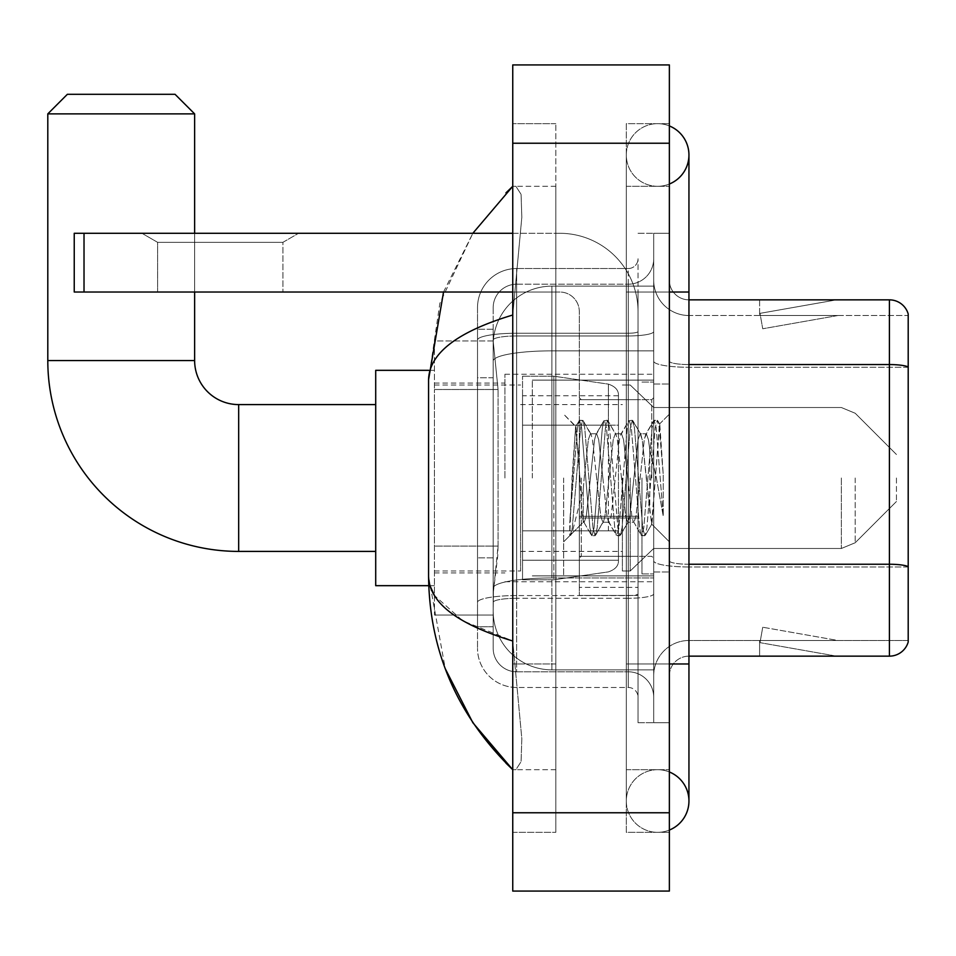 <?xml version="1.0" encoding="UTF-8"?>
<svg xmlns="http://www.w3.org/2000/svg" width="956" height="956" viewBox="0 0 956 956"><rect width="100%" height="100%" fill="white"/><g stroke="black" fill="none" stroke-linecap="round" stroke-linejoin="round"><path stroke-width="0.72" stroke-dasharray="4.78 3.58" d="M653.701 478L653.701 374.238L653.701 478M504.923 478L504.923 374.238L504.923 478M498.076 546.103L497.694 556.308L493.416 591.549L498.076 546.103L498.076 389.498L498.076 546.103L434.442 546.103L434.442 615.043L434.442 389.498L434.442 546.103L498.076 546.103M493.416 591.549L493.177 611.123A58.734 58.734 0 0 0 551.899 669.857L653.701 669.857L653.701 286.143L653.701 669.857L551.899 669.857L653.701 669.857L551.899 669.857L551.899 577.95A58.734 10.193 180 0 0 493.882 586.566A58.734 10.193 180 0 1 551.899 577.95L653.701 577.95L653.701 350.852L653.701 577.95L551.899 577.95L551.899 350.852L653.701 350.852L653.701 286.143L653.701 350.852L551.899 350.852L551.899 286.143L653.701 286.143L551.899 286.143A58.734 58.734 0 0 0 493.26 341.77L498.076 389.498L493.26 341.77A58.734 58.734 0 0 1 551.899 286.143L653.701 286.143L551.899 286.143A58.734 58.734 0 0 0 493.177 344.877L493.177 361.057L493.177 344.877A58.734 58.734 0 0 1 551.899 286.143L551.899 669.857A58.734 58.734 0 0 1 493.177 611.123L493.416 591.549M434.442 478L434.442 585.67L434.442 478M493.177 611.123L493.308 615.043L493.177 611.123A58.734 58.734 0 0 0 551.899 669.857A58.734 58.734 0 0 1 493.177 611.123L493.177 361.057L493.177 611.123A58.734 58.734 0 0 0 551.899 669.857A58.734 58.734 0 0 1 493.177 611.123M493.308 615.043L434.442 615.043L493.308 615.043M493.308 340.957L434.442 340.957L434.442 389.498L434.442 340.957L493.308 340.957M493.177 626.789L477.51 626.789L477.51 557.85L477.51 626.789L493.177 626.789L493.177 557.85L493.177 626.789M493.177 307.677A23.494 23.494 0 0 1 516.658 284.195A23.494 23.494 0 0 0 493.177 307.677L493.177 340.037L493.177 307.677A23.494 23.494 0 0 1 516.658 284.195L516.658 671.805A23.494 23.494 0 0 1 493.177 648.323L493.177 340.037L493.177 648.323A23.494 23.494 0 0 0 516.658 671.805L628.247 671.805L628.247 609.163L628.247 687.472L628.247 595.564L628.247 671.805L516.658 671.805L516.658 598.289L628.247 598.289L628.247 609.163L628.247 598.289A25.454 4.422 0 0 0 653.701 593.867L653.701 331.541L653.701 593.867A25.454 4.422 0 0 1 628.247 598.289L628.247 335.962L628.247 598.289L516.658 598.289L516.658 284.195L628.247 284.195A25.454 25.454 0 0 0 653.701 258.741L653.701 331.541L653.701 258.741A25.454 25.454 0 0 1 628.247 284.195L628.247 335.962L628.247 284.195A25.454 25.454 0 0 0 653.701 258.741M477.51 609.163L477.51 648.323L477.51 609.163M516.658 687.472A39.148 39.148 0 0 1 477.51 648.323A39.148 39.148 0 0 0 516.658 687.472L628.247 687.472A9.787 9.787 0 0 1 638.034 697.259L638.034 258.741L638.034 697.259A9.787 9.787 0 0 0 628.247 687.472L516.658 687.472M638.034 478L638.034 399.692L638.034 478M638.034 292.022L638.034 663.978L638.034 292.022L653.701 292.022L653.701 233.288L653.701 722.712L653.701 233.288L653.701 722.712L669.367 722.712L669.367 663.978L669.367 722.712L653.701 722.712L669.367 722.712L653.701 722.712L653.701 233.288L669.367 233.288L669.367 292.022L669.367 233.288L653.701 233.288L653.701 292.022L669.367 292.022L669.367 722.712L669.367 233.288L653.701 233.288L669.367 233.288L669.367 769.7L669.367 186.301L669.367 832.341L669.367 123.659L669.367 292.022L638.034 292.022M638.034 722.712L638.034 663.978L638.034 722.712L653.701 722.712L638.034 722.712M638.034 233.288L653.701 233.288L638.034 233.288M477.51 307.677A39.148 39.148 0 0 1 516.658 268.528L516.658 595.564L516.658 268.528A39.148 39.148 0 0 0 477.51 307.677L477.51 602.364L477.51 307.677A39.148 39.148 0 0 1 516.658 268.528L628.247 268.528A9.787 9.787 0 0 0 638.034 258.741A9.787 9.787 0 0 1 628.247 268.528L628.247 595.564L628.247 268.528A9.787 9.787 0 0 0 638.034 258.741M516.658 268.528L628.247 268.528M477.51 377.751L477.51 557.85L477.51 329.211L477.51 377.751L493.177 377.751L493.177 557.85L493.177 329.211L493.177 377.751L477.51 377.751M516.658 284.195L628.247 284.195M653.701 697.259A25.454 25.454 0 0 0 628.247 671.805A25.454 25.454 0 0 1 653.701 697.259A25.454 25.454 0 0 0 628.247 671.805M493.177 329.211L477.51 329.211L493.177 329.211M669.367 478L669.367 384.037L669.367 478M641.954 478L641.954 573.923L641.954 478M653.701 577.842L653.701 361.165L653.701 577.842M908.2 367.283L688.941 367.283L908.2 367.283L908.2 577.842L908.2 313.95A19.574 19.574 0 0 0 889.403 299.849L889.403 656.151A19.574 19.574 0 0 0 908.2 642.05L908.2 577.842L908.2 640.484L688.941 640.484L688.941 577.842L688.941 656.151L688.941 564.243L688.941 640.484L908.2 640.484L908.2 315.516L688.941 315.516A35.241 35.241 0 0 1 653.701 280.275L653.701 361.165L653.701 280.275A35.241 35.241 0 0 0 688.941 315.516L688.941 566.968A35.241 6.118 0 0 1 653.701 560.849A35.241 6.118 0 0 0 688.941 566.968L688.941 315.516A35.241 35.241 0 0 1 653.701 280.275M688.941 656.151A19.574 19.574 0 0 0 669.367 675.725L669.367 560.849L669.367 675.725A19.574 19.574 0 0 1 688.941 656.151L889.403 656.151M835.197 655.912A15.666 15.666 0 0 0 837.922 656.151L759.614 656.151L837.922 656.151A15.666 15.666 0 0 1 835.197 655.912A15.666 15.666 0 0 0 837.922 656.151A15.666 15.666 0 0 1 835.197 655.912A15.666 15.666 0 0 0 837.922 656.151A15.666 15.666 0 0 1 835.197 655.912A15.666 15.666 0 0 0 837.922 656.151A15.666 15.666 0 0 1 835.197 655.912A15.666 15.666 0 0 0 837.922 656.151A15.666 15.666 0 0 1 835.197 655.912L760.008 642.647L835.197 655.912M759.614 640.484L759.614 656.151L759.614 640.484L760.39 640.484L760.008 642.647L760.39 640.484L759.614 640.484L759.614 656.151L759.614 640.484L760.39 640.484L760.008 642.647L760.39 640.484L759.614 640.484L759.614 656.151L759.614 640.484L760.39 640.484L760.008 642.647L760.39 640.484L759.614 640.484L759.614 656.151L759.614 640.484L760.39 640.484L760.008 642.647L760.39 640.484L759.614 640.484L759.614 656.151L759.614 640.484L760.39 640.484L760.008 642.647L760.39 640.484L759.614 640.484M669.367 560.849L669.367 280.275L669.367 560.849A19.574 3.394 0 0 0 688.941 564.243L688.941 364.559L688.941 564.243A19.574 3.394 0 0 1 669.367 560.849M908.2 313.95A19.574 19.574 0 0 0 889.403 299.849L688.941 299.849A19.574 19.574 0 0 1 669.367 280.275A19.574 19.574 0 0 0 688.941 299.849L688.941 364.559L688.941 299.849A19.574 19.574 0 0 1 669.367 280.275M837.922 299.849L759.614 299.849L837.922 299.849A15.666 15.666 0 0 0 835.197 300.088A15.666 15.666 0 0 1 837.922 299.849A15.666 15.666 0 0 0 835.197 300.088A15.666 15.666 0 0 1 837.922 299.849A15.666 15.666 0 0 0 835.197 300.088A15.666 15.666 0 0 1 837.922 299.849A15.666 15.666 0 0 0 835.197 300.088A15.666 15.666 0 0 1 837.922 299.849A15.666 15.666 0 0 0 835.197 300.088A15.666 15.666 0 0 1 837.922 299.849M837.922 640.484L760.39 640.484L837.922 640.484L760.39 640.484L837.922 640.484L760.39 640.484L837.922 640.484L760.39 640.484L837.922 640.484L760.39 640.484L837.922 640.484L762.733 627.232L760.39 640.484L762.733 627.232L760.39 640.484L762.733 627.232L760.39 640.484L762.733 627.232L760.39 640.484L762.733 627.232L760.39 640.484L762.733 627.232L837.922 640.484M688.941 364.559A19.574 3.394 0 0 1 669.367 361.165A19.574 3.394 0 0 0 688.941 364.559L889.403 364.559A19.574 3.394 180 0 1 908.2 367.008L908.2 315.516L688.941 315.516M760.39 315.516L759.614 315.516L760.39 315.516L759.614 315.516L760.39 315.516L759.614 315.516L760.39 315.516L759.614 315.516L760.39 315.516L759.614 315.516L760.39 315.516L760.008 313.353L835.197 300.088L760.008 313.353L760.39 315.516L760.008 313.353L835.197 300.088L760.008 313.353L760.39 315.516L760.008 313.353L835.197 300.088L760.008 313.353L760.39 315.516L760.008 313.353L835.197 300.088L760.008 313.353L760.39 315.516L760.008 313.353L835.197 300.088L760.008 313.353L760.39 315.516L837.922 315.516L760.39 315.516L837.922 315.516L760.39 315.516L837.922 315.516L760.39 315.516L837.922 315.516L760.39 315.516L837.922 315.516L760.39 315.516L762.733 328.768L760.39 315.516M653.701 675.725A35.241 35.241 0 0 1 688.941 640.484A35.241 35.241 0 0 0 653.701 675.725A35.241 35.241 0 0 1 688.941 640.484M759.614 299.849L759.614 315.516L759.614 299.849M837.922 315.516L762.733 328.768L837.922 315.516M657.62 769.7A31.321 31.321 0 0 0 626.3 801.02A31.321 31.321 0 0 0 669.367 830.059A31.321 31.321 0 0 1 657.62 832.341A31.321 31.321 0 0 0 669.367 830.059A31.321 31.321 0 0 1 626.3 801.02A31.321 31.321 0 0 1 669.367 771.982A31.321 31.321 0 0 0 657.62 769.7A31.321 31.321 0 0 1 688.941 801.02A31.321 31.321 0 0 0 657.62 769.7M657.62 186.301A31.321 31.321 0 0 1 626.3 154.98A31.321 31.321 0 0 1 669.367 125.941A31.321 31.321 0 0 0 657.62 123.659A31.321 31.321 0 0 1 669.367 125.941A31.321 31.321 0 0 0 626.3 154.98A31.321 31.321 0 0 0 669.367 184.018A31.321 31.321 0 0 1 657.62 186.301A31.321 31.321 0 0 0 688.941 154.98A31.321 31.321 0 0 1 657.62 186.301M669.367 663.978L626.3 663.978L669.367 663.978L626.3 663.978L626.3 292.022L626.3 832.341L669.367 832.341L626.3 832.341L626.3 123.659L669.367 123.659L626.3 123.659L626.3 769.7L626.3 663.978L688.941 663.978L657.62 663.978L688.941 663.978L688.941 801.02M669.367 292.022L626.3 292.022L688.941 292.022L626.3 292.022L657.62 292.022L626.3 292.022L626.3 186.301L626.3 292.022L688.941 292.022L688.941 663.978M532.325 478L532.325 380.118L532.325 478M443.536 292.022L472.838 233.288L439.868 303.267L428.563 379.723L428.563 576.277L445.257 668.71M512.751 64.924L669.367 64.924L669.367 891.076L512.751 891.076L512.751 64.924M512.751 292.022L555.818 292.022L555.818 186.301L555.818 832.341L555.818 123.659L555.818 292.022L512.751 292.022L512.751 663.978L512.751 123.659L512.751 292.022L559.738 292.022A19.574 19.574 0 0 1 579.312 311.596L579.312 595.457L638.034 595.457L579.312 595.457L579.312 516.3L579.312 595.457L638.034 595.457L638.034 311.596A78.308 78.308 0 0 0 559.738 233.288L74.233 233.288L84.02 233.288L74.233 233.288L74.233 292.022L74.233 233.288L74.233 292.022L559.738 292.022A19.574 19.574 0 0 1 579.312 311.596L579.312 516.3L638.034 516.3L638.034 311.596A78.308 78.308 0 0 0 559.738 233.288L84.02 233.288L84.02 292.022L559.738 292.022A19.574 19.574 0 0 1 579.312 311.596L579.312 516.3L638.034 516.3L638.034 595.457L579.312 595.457L579.312 311.596A19.574 19.574 0 0 0 559.738 292.022L74.233 292.022L84.02 292.022L84.02 233.288L512.751 233.288M512.751 832.341L512.751 663.978L512.751 832.341L555.818 832.341L512.751 832.341M626.3 769.7L669.367 769.7L626.3 769.7M626.3 186.301L669.367 186.301L626.3 186.301M555.818 123.659L512.751 123.659L555.818 123.659M428.563 379.723C429.196 353.373 457.255 331.804 512.751 315.014L521.821 217.299L521.08 194.331L515.881 186.301L512.751 186.301L515.881 186.301L521.068 194.295L521.821 217.251L512.751 315.014L512.751 640.986L521.821 738.701L521.08 761.669L515.881 769.7L512.751 769.7L515.881 769.7L521.068 761.705L521.821 738.749L512.751 640.986L462.704 620.767L434.442 595.469M555.818 186.301L515.881 186.301L555.818 186.301M555.818 769.7L515.881 769.7L555.818 769.7M512.751 315.014L512.751 640.986M429.961 585.67L428.563 576.277M579.312 478L579.312 575.882L579.312 478M563.646 478L563.646 575.882L563.646 478M579.91 478L575.608 426.615L572.023 478L569.764 535.36L572.082 532.934L583.22 489.233L583.22 522.239L583.22 489.233L584.2 478L583.22 489.233L572.082 532.934L569.764 535.707L569.764 522.86L573.325 478L577.472 428.025L579.037 420.736L577.472 428.025L569.764 522.86L575.608 426.615L579.539 420.293L575.608 426.615L563.646 414.175L575.966 426.495L579.91 478C580.985 500.86 582.096 515.188 583.22 520.996L583.22 522.239L584.2 522.239L583.22 520.996L583.22 522.239L570.84 534.631L583.22 522.239L584.2 522.239L583.22 520.996C582.096 515.188 580.985 500.86 579.91 478M602.854 478L598.707 439.688L596.64 433.761L595.982 434.311L594.56 439.688L586.279 516.312L584.2 522.239L586.279 516.312L594.56 439.688L595.982 434.311L603.893 420.736L602.328 428.025L594.046 527.975L591.979 535.707L589.9 527.975L581.618 428.025L579.539 420.293L582.646 420.293L580.579 428.025L572.285 527.975L570.218 535.707L572.082 532.934L570.732 535.264L572.285 527.975L580.579 428.025L582.646 420.293L583.16 420.736L579.539 420.293L581.618 428.025L589.9 527.975L591.465 535.264L595.086 535.707L593.007 527.975L584.725 428.025L583.16 420.736L591.071 434.311L590.426 433.761L588.346 439.688L584.2 478L588.346 439.688L590.426 433.761L596.64 433.761L603.893 420.736L602.328 428.025L594.046 527.975L591.979 535.707L595.086 535.707L593.007 527.975L584.725 428.025L583.16 420.736L590.426 433.761L596.64 433.761L598.707 439.688L607 516.312L608.41 521.689L607 516.312L602.854 478M596.64 478L592.493 439.688L591.071 434.311L592.493 439.688L600.774 516.312L602.854 522.239L600.774 516.312L596.64 478M627.71 478L623.575 439.688L621.496 433.761L620.838 434.311L619.428 439.688L611.135 516.312L609.068 522.239L608.41 521.689L616.333 535.264L614.768 527.975L606.474 428.025L604.407 420.293L603.893 420.736L607.514 420.293L605.447 428.025L597.153 527.975L595.086 535.707L603.511 521.689L602.854 522.239L609.068 522.239L616.333 535.264L614.768 527.975L606.474 428.025L604.407 420.293L607.514 420.293L605.447 428.025L597.153 527.975L595.588 535.264L602.854 522.239L609.068 522.239L611.135 516.312L619.428 439.688L620.838 434.311L628.761 420.736L627.196 428.025L618.902 527.975L616.835 535.707L616.333 535.264L619.942 535.707L617.875 527.975L609.581 428.025L607.514 420.293L615.939 434.311L615.282 433.761L613.214 439.688L604.921 516.312L603.511 521.689L604.921 516.312L613.214 439.688L615.282 433.761L621.496 433.761L628.761 420.736L627.196 428.025L618.902 527.975L616.835 535.707L619.942 535.707L617.875 527.975L609.581 428.025L608.016 420.736L615.282 433.761L621.496 433.761L623.575 439.688L631.856 516.312L633.278 521.689L631.856 516.312L627.71 478M621.496 478L617.349 439.688L615.939 434.311L617.349 439.688L625.642 516.312L627.71 522.239L625.642 516.312L621.496 478M649.781 449.571L649.781 511.424L642.217 439.688L640.15 433.761L638.07 439.688L629.789 516.312L627.71 522.239L633.924 522.239L641.189 535.264L639.624 527.975L631.342 428.025L629.263 420.293L628.761 420.736L632.37 420.293L630.303 428.025L622.021 527.975L619.942 535.707L628.367 521.689L627.71 522.239L633.924 522.239L641.189 535.264L639.624 527.975L631.342 428.025L629.263 420.293L632.37 420.293L630.303 428.025L622.021 527.975L620.456 535.264L628.367 521.689L629.789 516.312L638.07 439.688L640.15 433.761L646.364 433.761L644.284 439.688L636.003 516.312L633.924 522.239L636.003 516.312L644.284 439.688L645.706 434.311L653.617 420.736L652.064 428.025L643.77 527.975L641.703 535.707L641.189 535.264L644.81 535.707L642.731 527.975L634.449 428.025L632.37 420.293L640.795 434.311L640.15 433.761L646.364 433.761L653.617 420.736L652.064 428.025L643.77 527.975L641.703 535.707L644.81 535.707L642.731 527.975L634.449 428.025L632.884 420.736L640.795 434.311L642.217 439.688L651.55 524.008L659.783 424.225L663.249 474.678L663.249 516.228L656.39 478L649.781 449.571L648.431 439.688L646.364 433.761L648.431 439.688L649.781 449.571L649.781 511.424L651.956 523.864L659.437 424.106L663.249 474.678L659.305 428.025L657.238 420.293L655.171 428.025L646.877 527.975L644.81 535.707L646.877 527.975L655.171 428.025L657.238 420.293L659.305 428.025L663.249 474.678L663.249 516.228L656.198 428.025L654.131 420.293L653.617 420.736L657.238 420.293L654.131 420.293L656.198 428.025L663.249 516.228L656.39 478L649.781 449.571M157.621 242.334L141.966 233.288L298.583 233.288L141.966 233.288L298.583 233.288L141.966 233.288L157.621 242.334L157.621 292.022L282.916 292.022L157.621 292.022L282.916 292.022L157.621 292.022L157.621 242.334L282.916 242.334L298.583 233.288L282.916 242.334L157.621 242.334L282.916 242.334L282.916 292.022L282.916 242.334L157.621 242.334M375.708 585.67L434.442 585.67L375.708 585.67L375.708 370.33L375.708 585.67L375.708 370.33L375.708 585.67L375.708 404.591L238.677 404.591L238.677 551.409A190.877 190.877 0 0 1 47.8 360.543L47.8 113.872L194.63 113.872L47.8 113.872L194.63 113.872L47.8 113.872L194.63 113.872L175.044 94.297L67.374 94.297L175.044 94.297L194.63 113.872L194.63 360.543L194.63 113.872M375.708 370.33L434.442 370.33L375.708 370.33L375.708 478L375.708 404.591L238.677 404.591A44.048 44.048 0 0 1 194.63 360.543L47.8 360.543L47.8 113.872L67.374 94.297L175.044 94.297L67.374 94.297L47.8 113.872M896.453 478L896.453 501.494L896.453 478M630.207 478L630.207 570.995L630.207 478M622.38 478L622.38 570.995L622.38 478M520.578 478L520.578 570.995L520.578 478M608.41 425.145L608.41 384.133C615.425 386.523 618.771 390.406 618.46 395.76L618.46 425.145L522.538 425.145L522.538 579.802L522.538 530.855L618.46 530.855L618.46 560.228L618.46 395.772L618.46 425.145L522.538 425.145L522.538 560.228L522.538 530.855L618.46 530.855L618.46 560.228L618.46 395.772L618.46 425.145L522.538 425.145L522.538 579.802L522.538 530.855L618.46 530.855L618.46 560.228L618.46 395.772L618.46 425.145L522.538 425.145L522.538 560.228L522.538 530.855L553.859 530.855L553.859 376.198L553.859 425.145L522.538 425.145L522.538 376.198L522.538 579.802L522.538 530.855L618.46 530.855L618.46 560.24L522.538 560.228L522.538 530.855L618.46 530.855L618.46 560.24L522.538 560.228L522.538 395.772L522.538 425.145L553.859 425.145L553.859 376.198L553.859 425.145L608.41 425.145L553.859 425.145M238.677 551.409L375.708 551.409L238.677 551.409A190.877 190.877 0 0 1 47.8 360.543L194.63 360.543L47.8 360.543M238.677 404.591A44.048 44.048 0 0 1 194.63 360.543M553.859 478L553.859 376.198L553.859 478M553.859 530.855L553.859 579.802L553.859 530.855L618.46 530.855L618.46 560.24L522.538 560.228M194.63 292.022L194.63 233.288M175.044 94.297L67.374 94.297M638.034 587.366L638.034 311.596A78.308 78.308 0 0 0 559.738 233.288A78.308 78.308 0 0 1 638.034 311.596L638.034 595.457L638.034 587.366L579.312 587.366L638.034 587.366M494.706 358.739A58.734 10.193 180 0 1 551.899 350.852A58.734 10.193 180 0 0 494.706 358.739M493.177 344.877A58.734 58.734 0 0 1 551.899 286.143L551.899 577.95A58.734 10.193 0 0 0 493.177 588.143A58.734 10.193 180 0 1 551.899 577.95L551.899 286.143A58.734 58.734 0 0 0 493.26 341.77M498.076 389.498L434.442 389.498L498.076 389.498M516.658 595.564A39.148 6.8 180 0 0 477.51 602.364A39.148 6.8 180 0 1 516.658 595.564L628.247 595.564A9.787 1.697 0 0 0 638.034 593.867A9.787 1.697 0 0 1 628.247 595.564L516.658 595.564M638.034 663.978L653.701 663.978L638.034 663.978M516.658 333.238L628.247 333.238A9.787 1.697 -0 0 0 638.034 331.541A9.787 1.697 0 0 1 628.247 333.238L516.658 333.238A39.148 6.8 180 0 0 477.51 340.037A39.148 6.8 180 0 1 516.658 333.238M516.658 335.962L628.247 335.962A25.454 4.422 0 0 0 653.701 331.541A25.454 4.422 0 0 1 628.247 335.962L516.658 335.962A23.494 4.075 180 0 0 493.177 340.037A23.494 4.075 180 0 1 516.658 335.962M516.658 598.289A23.494 4.075 180 0 0 493.177 602.364A23.494 4.075 180 0 1 516.658 598.289M516.658 671.805A23.494 23.494 0 0 1 493.177 648.323M493.177 557.85L477.51 557.85L493.177 557.85M908.2 566.693A19.574 3.394 180 0 0 889.403 564.243L688.941 564.243M908.2 566.968L688.941 566.968L908.2 566.968M653.701 361.165A35.241 6.118 0 0 0 688.941 367.283A35.241 6.118 0 0 1 653.701 361.165M512.751 143.233L669.367 143.233M512.751 812.767L669.367 812.767M555.818 663.978L512.751 663.978L555.818 663.978M555.818 292.022L514.519 292.022L555.818 292.022M551.899 577.95L653.701 577.95L551.899 577.95M551.899 350.852L653.701 350.852L551.899 350.852A58.734 10.193 180 0 0 493.177 361.057A58.734 10.193 0 0 1 551.899 350.852M651.741 478L651.741 399.692L651.741 478M581.272 478L581.272 556.308L581.272 478M638.034 516.3L579.312 516.3L638.034 516.3M638.034 517.997L579.312 517.997L638.034 517.997M855.202 478L855.202 542.745L855.202 478M841.364 478L841.364 548.481L841.364 478M522.538 376.198L553.859 376.198L608.41 384.133C615.425 386.523 618.771 390.406 618.46 395.76L618.46 425.145L618.46 395.76C618.771 390.406 615.425 386.523 608.41 384.133L553.859 376.198L522.538 376.198L553.859 376.198L608.41 384.133L608.41 530.855M84.02 292.022L84.02 233.288M504.923 374.238L653.701 374.238M434.442 383.057L504.923 383.057M434.442 572.943L504.923 572.943M504.923 581.762L653.701 581.762M638.034 399.692L579.312 399.692L638.034 399.692M638.034 556.308L579.312 556.308L638.034 556.308M653.701 384.037L669.367 384.037L653.701 384.037M641.954 573.923L653.701 573.923L641.954 573.923M641.954 382.077L653.701 382.077L641.954 382.077M653.701 571.963L669.367 571.963L653.701 571.963M626.3 663.978L626.3 801.02L626.3 663.978M626.3 292.022L626.3 154.98L626.3 292.022M688.941 292.022L688.941 154.98M532.325 380.118L653.701 380.118L532.325 380.118M532.325 575.882L653.701 575.882L532.325 575.882M651.741 399.692L653.701 397.732L651.741 399.692L581.272 399.692L579.312 397.732L581.272 399.692L651.741 399.692M581.272 556.308L651.741 556.308L653.701 558.268L651.741 556.308L581.272 556.308L579.312 558.268L581.272 556.308M563.646 575.882L579.312 575.882L563.646 575.882M659.437 424.106L669.367 414.175L659.437 424.106M651.55 524.008L669.367 541.825L651.55 524.008M569.764 535.707L563.646 541.825L569.764 535.707M563.646 380.118L579.312 380.118L563.646 380.118M651.956 523.864L645.312 535.264L651.956 523.864M659.783 424.225L657.74 420.736L659.783 424.225M583.554 521.689L591.465 535.264L583.554 521.689M896.453 501.494L855.202 542.745L841.364 548.481L855.202 542.745L896.453 501.494L855.202 542.745L841.364 548.481L653.701 548.481L630.207 570.995L622.38 570.995L630.207 570.995L653.701 548.481L841.364 548.481L653.701 548.481L630.207 570.995L622.38 570.995M520.578 551.409L622.38 551.409M434.442 570.995L520.578 570.995M434.442 385.005L520.578 385.005M520.578 404.591L622.38 404.591M622.38 385.005L630.207 385.005L653.701 407.519L841.364 407.519L653.701 407.519L630.207 385.005L622.38 385.005L630.207 385.005L653.701 407.519L841.364 407.519L855.202 413.255L896.453 454.506L855.202 413.255L841.364 407.519L855.202 413.255L896.453 454.506M618.46 395.76L522.538 395.772M522.538 579.802L553.859 579.802L608.41 571.867C615.425 569.477 618.771 565.594 618.46 560.24L618.46 560.24C618.771 565.594 615.425 569.477 608.41 571.867L553.859 579.802L522.538 579.802L553.859 579.802L608.41 571.867C615.425 569.477 618.771 565.594 618.46 560.24M428.742 585.67L434.442 585.67M428.742 370.33L434.442 370.33"/><path stroke-width="1.43" d="M908.2 313.95A19.574 19.574 0 0 0 889.403 299.849A19.574 19.574 0 0 1 908.2 313.95L908.2 642.05A19.574 19.574 0 0 1 889.403 656.151L688.941 656.151M908.2 367.283L908.2 367.008A19.574 3.394 180 0 0 889.403 364.559L889.403 299.849L688.941 299.849M669.367 663.978L688.941 663.978L688.941 154.98A31.321 31.321 0 0 1 669.367 184.018A31.321 31.321 0 0 0 669.367 125.941A31.321 31.321 0 0 1 688.941 154.98A31.321 31.321 0 0 0 669.367 125.941A31.321 31.321 0 0 1 688.941 154.98M669.367 830.059A31.321 31.321 0 0 0 669.367 771.982A31.321 31.321 0 0 1 669.367 830.059A31.321 31.321 0 0 0 688.941 801.02A31.321 31.321 0 0 1 669.367 830.059M512.751 315.014C457.374 331.708 429.316 353.278 428.563 379.723L428.563 576.277C429.196 602.627 457.255 624.196 512.751 640.986M512.751 891.076L669.367 891.076L669.367 64.924L512.751 64.924L512.751 891.076M428.563 379.723L443.536 292.022M472.838 233.288L512.751 186.301L472.838 233.288M445.257 668.71L472.873 722.748L512.751 769.7C457.47 716.032 429.411 651.562 428.563 576.277M434.442 595.469L429.961 585.67M375.708 551.409L238.677 551.409A190.877 190.877 0 0 1 47.8 360.543L47.8 113.872L67.374 94.297L175.044 94.297L194.63 113.872L47.8 113.872M238.677 551.409L238.677 404.591A44.048 44.048 0 0 1 194.63 360.543L194.63 292.022M194.63 233.288L194.63 113.872M428.742 370.33L375.708 370.33L375.708 585.67L428.742 585.67M84.02 292.022L74.233 292.022L74.233 233.288L84.02 233.288L84.02 292.022L512.751 292.022M512.751 233.288L84.02 233.288M908.2 566.693A19.574 3.394 180 0 0 889.403 564.243L889.403 364.559L688.941 364.559M889.403 656.151L889.403 564.243L688.941 564.243M669.367 292.022L688.941 292.022M512.751 812.767L669.367 812.767M512.751 143.233L669.367 143.233M47.8 360.543L194.63 360.543M688.941 663.978L688.941 801.02M512.751 186.301L505.939 192.885M512.751 769.7L505.939 763.115M375.708 404.591L238.677 404.591"/></g></svg>
